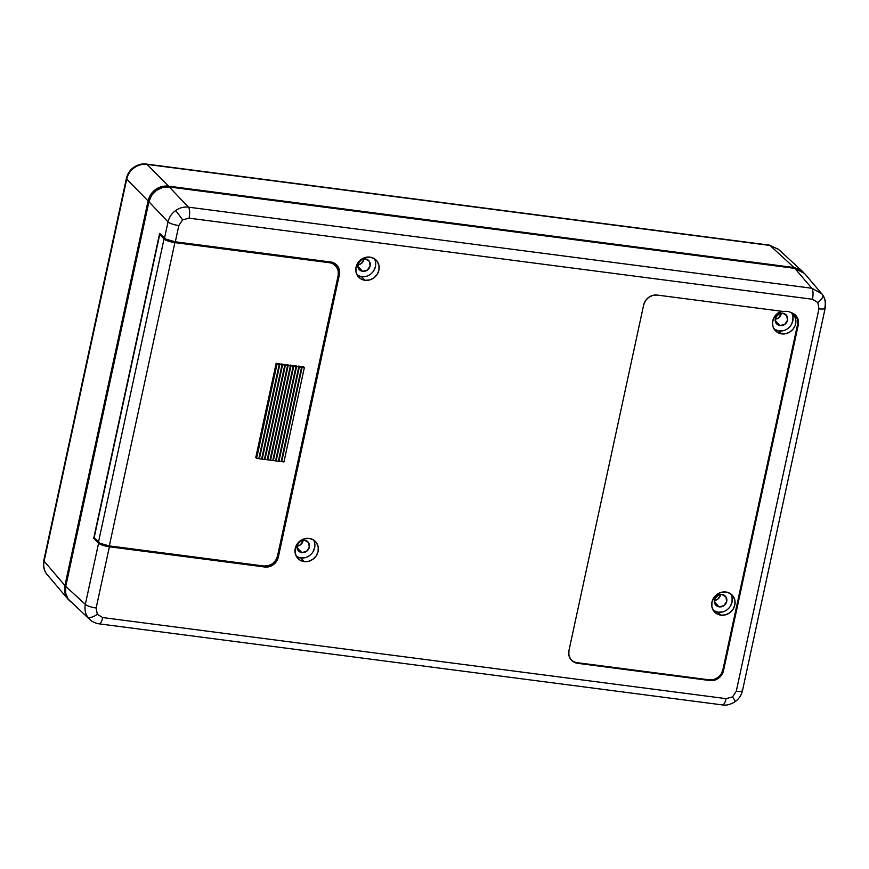 <?xml version="1.0" encoding="UTF-8"?>
<svg xmlns="http://www.w3.org/2000/svg" width="869" height="869" viewBox="0 0 869 869"><rect width="100%" height="100%" fill="white"/><g stroke="black" fill="none" stroke-linecap="round" stroke-linejoin="round"><path stroke-width="1.3" d="M803.586 272.486L800.143 269.629L794.016 267.511L769.988 245.438L147.1 164.415C142.483 163.883 138.171 165.012 134.174 167.815A8.918 0.554 -125.9 0 0 133.62 167.413A8.918 0.554 54.1 0 1 134.174 167.815C138.171 165.012 142.483 163.883 147.1 164.415A8.918 2.889 -82.6 0 0 146.416 164.078M46.22 573.464A8.918 3.541 -34.4 0 0 46.307 573.605A8.918 3.541 -34.4 0 0 46.405 573.736C43.939 569.988 43.168 565.784 44.113 561.146A8.918 2.118 -167.8 0 1 43.808 560.353M69.227 600.501L67.239 598.154C64.806 594.635 64.034 590.42 64.925 585.532L44.113 561.146L126.7 179.177C127.765 174.528 130.252 170.737 134.174 167.815C130.252 170.737 127.765 174.528 126.7 179.177L148.088 200.902L126.7 179.177L44.113 561.146L64.925 585.532L148.088 200.902C149.305 196.046 151.793 192.266 155.584 189.561C159.342 186.813 163.644 185.673 168.488 186.14L147.1 164.415L168.488 186.14L794.016 267.511L168.488 186.14L161.808 186.596L155.584 189.561L150.761 194.58L148.088 200.902L64.925 585.532L64.795 592.18L67.239 598.154L69.259 600.533M778.418 249.273L769.988 245.438L794.016 267.511L803.564 272.464M46.405 573.736L47.415 575.05L46.405 573.736A8.918 3.541 145.6 0 1 46.307 573.605C43.689 569.673 42.853 565.263 43.808 560.386A8.918 2.118 12.2 0 0 44.113 561.146C43.168 565.784 43.939 569.988 46.405 573.736M43.808 560.386L126.385 178.427A8.918 2.118 12.2 0 0 126.7 179.177A8.918 2.118 -167.8 0 1 126.385 178.427C127.439 173.876 129.85 170.205 133.62 167.413C138.117 164.513 142.397 163.394 146.459 164.078A8.918 2.889 97.4 0 1 147.1 164.415L769.988 245.438A8.918 2.889 -82.6 0 0 769.358 245.112A8.918 2.889 97.4 0 1 769.988 245.438L778.526 249.37L802.543 271.432M778.798 313.937L776.028 316.609A6.539 5.996 -44 0 0 778.798 313.937M717.979 595.211L715.209 597.883A6.539 5.996 -44 0 0 717.979 595.211M361.406 259.646L358.636 262.319A6.539 5.996 -44 0 0 361.406 259.646M300.598 540.909L297.828 543.581A6.539 5.996 -44 0 0 300.598 540.909M783.447 330.665L778.885 330.97L774.17 329.177A12.188 11.167 136 0 0 778.885 330.97L781.698 333.892A12.188 11.167 -44 0 1 775.43 330.785A12.188 11.167 -44 0 1 781.492 311.243L775.767 314.991L773.475 318.597L772.519 322.649L772.997 326.668L774.876 330.155L777.896 332.664L781.698 333.892L778.885 330.97A12.188 11.167 136 0 0 790.823 325.462A12.188 11.167 136 0 0 791.561 312.753M572.91 661.222L577.657 663.329A11.894 10.895 -44 0 1 571.541 660.288A11.894 10.895 -44 0 1 568.945 650.577L643.679 304.921A11.894 10.895 -44 0 1 657.279 295.08L783.719 311.526A12.188 11.167 -44 0 1 787.368 311.428A12.188 11.167 136 0 0 783.719 311.526L657.279 295.08L652.825 295.384L648.665 297.361L645.461 300.717L643.679 304.921L568.945 650.577L568.858 655.009L570.488 658.995L573.573 661.917L577.657 663.329L709.908 680.536L714.361 680.231L718.511 678.244L721.726 674.898L723.508 670.683L798.242 325.028L797.112 317.283L791.083 312.601A12.188 11.167 136 0 0 787.368 311.428A12.188 11.167 -44 0 1 791.083 312.601A11.894 10.895 -44 0 1 795.646 315.317A11.894 10.895 -44 0 1 798.242 325.028L797.579 324.343A11.894 10.895 136 0 0 795.298 314.98M357.192 275.158A12.188 11.167 136 0 0 361.493 276.679L364.98 280.285A12.188 11.167 -44 0 1 358.712 277.178A12.188 11.167 -44 0 1 357.387 263.698A12.188 11.167 -44 0 1 369.988 257.126L365.414 257.441L361.156 259.473L357.865 262.905L356.04 267.217L355.953 271.769L357.626 275.842L360.787 278.84L364.98 280.285L369.542 279.97L373.8 277.95L377.092 274.517L378.917 270.194L379.003 265.653L377.342 261.569L374.17 258.582L369.988 257.126A12.188 11.167 -44 0 1 376.255 260.244A12.188 11.167 -44 0 1 377.581 273.713A12.188 11.167 -44 0 1 364.98 280.285L361.493 276.679A12.188 11.167 136 0 0 373.366 271.269A12.188 11.167 136 0 0 374.289 258.658M296.383 556.421A12.188 11.167 136 0 0 300.685 557.952L304.161 561.559A12.188 11.167 -44 0 1 297.893 558.441A12.188 11.167 -44 0 1 296.568 544.972A12.188 11.167 -44 0 1 309.168 538.4L304.606 538.704L300.348 540.735L297.057 544.168L295.232 548.491L295.145 553.032L296.807 557.116L299.979 560.103L304.161 561.559L308.734 561.244L312.981 559.212L316.283 555.78L318.108 551.467L318.195 546.916L316.522 542.843L313.361 539.845L309.168 538.4A12.188 11.167 -44 0 1 315.436 541.506A12.188 11.167 -44 0 1 316.761 554.987A12.188 11.167 -44 0 1 304.161 561.559L300.685 557.952A12.188 11.167 136 0 0 312.547 552.532A12.188 11.167 136 0 0 313.481 539.921M99.099 623.833A8.918 2.889 -82.6 0 0 102.694 617.555L97.306 614.307A8.918 3.541 145.6 0 1 87.671 617.012L90.333 619.966L87.671 617.012C85.195 613.264 84.423 609.05 85.336 604.379L98.577 543.168L93.7 538.367L159.646 233.381L164.513 238.182A8.918 2.118 12.2 0 0 175.332 241.799L178.84 225.538L182.588 219.868A8.918 0.554 -125.9 0 0 175.538 210.602C171.627 213.524 169.118 217.293 168.032 221.921A8.918 2.118 12.2 0 0 178.84 225.538A8.918 2.118 -167.8 0 1 168.032 221.921L164.513 238.182L168.032 221.921L148.914 201.76L151.586 195.438L156.409 190.42L162.633 187.454L169.314 186.998L794.842 268.369L800.968 270.487L804.77 273.757M742.191 689.823A8.918 2.118 -167.8 0 1 742.495 690.605A8.918 2.118 -167.8 0 1 736.271 691.268L732.524 696.938A8.918 0.554 54.1 0 1 735.272 701.587A8.918 0.554 -125.9 0 0 732.524 696.938L726.071 698.643L102.694 617.555L97.306 614.307L96.155 607.996L109.385 546.786L264.719 567.001L269.173 566.686L273.322 564.709L276.538 561.363L278.319 557.148L339.377 274.756L339.464 270.324L337.835 266.338L334.739 263.426L330.654 262.003L175.332 241.799L178.84 225.538L182.588 219.868L189.04 218.162L812.428 299.251L817.805 302.499A8.918 3.541 -34.4 0 0 822.693 294.895A8.918 3.541 -34.4 0 0 822.595 294.765L821.639 293.526L811.809 288.247A8.918 2.889 97.4 0 1 812.428 299.251L817.805 302.499L818.956 308.81L736.271 691.268L732.524 696.938L726.071 698.643A8.918 2.889 97.4 0 1 722.476 704.922A8.918 2.889 97.4 0 1 721.791 704.585M719.228 606.877A6.539 5.996 -44 0 1 715.871 605.204A6.539 5.996 -44 0 1 715.154 597.981A6.539 5.996 -44 0 1 721.922 594.45A6.539 5.996 -44 0 1 725.278 596.123A6.539 5.996 -44 0 1 725.995 603.347A6.539 5.996 -44 0 1 719.228 606.877L714.318 601.782L719.228 606.877L715.285 604.487L714.437 599.86L717.186 595.71L721.922 594.45L725.865 596.84L726.712 601.457L723.964 605.617L719.228 606.877M301.847 552.586A6.539 5.996 -44 0 1 298.48 550.913A6.539 5.996 -44 0 1 297.774 543.679A6.539 5.996 -44 0 1 304.53 540.16A6.539 5.996 -44 0 1 307.898 541.822A6.539 5.996 -44 0 1 308.604 549.056A6.539 5.996 -44 0 1 301.847 552.586L296.926 547.492L301.847 552.586L297.893 550.196L297.046 545.569L299.794 541.409L304.53 540.16L308.473 542.538L309.321 547.166L306.572 551.326L301.847 552.586M362.655 271.313A6.539 5.996 -44 0 1 359.288 269.64A6.539 5.996 -44 0 1 358.582 262.416A6.539 5.996 -44 0 1 365.338 258.886A6.539 5.996 -44 0 1 368.706 260.559A6.539 5.996 -44 0 1 369.412 267.793A6.539 5.996 -44 0 1 362.655 271.313L357.746 266.229L362.655 271.313L358.712 268.934L357.865 264.306L360.613 260.146L365.338 258.886L369.292 261.276L370.14 265.903L367.391 270.063L362.655 271.313M780.047 325.603A6.539 5.996 -44 0 1 776.68 323.941A6.539 5.996 -44 0 1 775.974 316.707A6.539 5.996 -44 0 1 782.73 313.188A6.539 5.996 -44 0 1 786.097 314.85A6.539 5.996 -44 0 1 786.803 322.084A6.539 5.996 -44 0 1 780.047 325.603L775.126 320.52L780.047 325.603L776.093 323.225L775.246 318.597L777.994 314.437L782.73 313.188L786.673 315.566L787.52 320.194L784.772 324.354L780.047 325.603M722.639 611.928L718.076 612.243L713.362 610.451A12.188 11.167 136 0 0 718.076 612.243L720.89 615.165A12.188 11.167 -44 0 1 714.622 612.048A12.188 11.167 -44 0 1 713.297 598.578A12.188 11.167 -44 0 1 725.897 592.006A12.188 11.167 -44 0 1 732.165 595.113A12.188 11.167 -44 0 1 733.49 608.593A12.188 11.167 -44 0 1 720.89 615.165L718.076 612.243A12.188 11.167 136 0 0 730.09 606.616A12.188 11.167 136 0 0 730.612 593.799M781.307 313.752L778.559 317.913L775.148 319.195A6.539 5.996 136 0 0 781.405 313.155M363.926 259.462L361.178 263.622L357.756 264.904A6.539 5.996 136 0 0 364.024 258.864M303.107 540.724L300.359 544.885L296.948 546.177A6.539 5.996 136 0 0 303.205 540.127M720.499 595.026L717.751 599.186L714.34 600.468A6.539 5.996 136 0 0 720.597 594.418M70.53 601.793L68.064 599.002L65.631 593.038L65.751 586.39L148.914 201.76L65.751 586.39L85.336 604.379L65.751 586.39C64.86 591.278 65.631 595.493 68.064 599.002L89.909 619.586C91.853 621.607 94.906 623.03 99.055 623.833A8.918 2.889 97.4 0 1 98.414 623.497M169.314 186.998L188.432 207.159L811.809 288.247L794.842 268.369L169.314 186.998C164.469 186.531 160.168 187.671 156.409 190.42C152.629 193.124 150.131 196.905 148.914 201.76L168.032 221.921C169.118 217.293 171.627 213.524 175.538 210.602C179.535 207.8 183.837 206.648 188.432 207.159L169.314 186.998M825.192 308.147A8.918 2.118 12.2 0 1 818.956 308.81L736.271 691.268A8.918 2.118 12.2 0 0 742.506 690.573L825.192 308.115A8.918 2.118 -167.8 0 1 818.956 308.81L817.805 302.499A8.918 3.541 145.6 0 0 822.693 294.895A8.918 3.541 145.6 0 0 822.595 294.765C825.061 298.523 825.832 302.727 824.887 307.365A8.918 2.118 -167.8 0 1 825.192 308.115C826.147 303.238 825.311 298.827 822.682 294.884L804.64 273.594L794.842 268.369L811.809 288.247L821.868 293.787M189.04 218.162L812.428 299.251A8.918 2.889 -82.6 0 0 811.809 288.247L188.432 207.159A8.918 2.889 97.4 0 1 189.04 218.162A8.918 2.889 -82.6 0 0 188.432 207.159C183.837 206.648 179.535 207.8 175.538 210.602A8.918 0.554 54.1 0 1 182.588 219.868L189.04 218.162M96.155 607.996L109.385 546.786A8.918 2.118 -167.8 0 1 98.577 543.168L85.336 604.379A8.918 2.118 12.2 0 0 96.155 607.996A8.918 2.118 -167.8 0 1 85.336 604.379C84.423 609.05 85.195 613.264 87.671 617.012A8.918 3.541 -34.4 0 0 97.306 614.307L96.155 607.996M102.694 617.555A8.918 2.889 97.4 0 1 99.055 623.833L722.432 704.922A8.918 2.889 -82.6 0 0 726.071 698.643L102.694 617.555M730.188 606.464L732.013 602.152L732.1 597.611M296.492 556.497L300.685 557.952L305.247 557.637M312.797 552.173L314.621 547.861L314.708 543.31M357.311 275.234L361.493 276.679L366.066 276.364M373.605 270.911L375.441 266.587L375.527 262.047M791.887 312.873A12.188 11.167 -44 0 1 792.973 313.85A12.188 11.167 -44 0 1 794.299 327.32A12.188 11.167 -44 0 1 781.698 333.892L785.772 333.707L789.649 332.132L792.876 329.373L795.048 325.766L795.906 321.736L795.352 317.772L791.887 312.873M790.996 325.202L792.821 320.878L792.908 316.338M571.215 659.94A11.894 10.895 136 0 0 576.994 662.645L709.245 679.84L713.699 679.536L717.848 677.559L721.064 674.214L722.845 669.999L797.579 324.343L797.731 320.303L796.449 316.588M720.89 615.165L716.697 613.71L713.536 610.722L711.863 606.638L711.95 602.098L713.786 597.774L717.077 594.342L721.324 592.321L725.897 592.006L730.079 593.451L733.251 596.449L734.913 600.522L734.826 605.074L733.001 609.386L729.71 612.819L725.452 614.85L720.89 615.165M723.508 670.683L722.845 669.999L797.579 324.343L798.242 325.028L723.508 670.683A11.894 10.895 -44 0 1 709.908 680.536L709.245 679.84A11.894 10.895 136 0 0 722.845 669.999L723.508 670.683M577.657 663.329L576.994 662.645L709.245 679.84L709.908 680.536L577.657 663.329M159.646 233.381L166.131 239.236L175.332 241.799L330.654 262.003A11.894 10.895 -44 0 1 336.781 265.045A11.894 10.895 -44 0 1 339.377 274.756L278.319 557.148L277.461 556.269L278.319 557.148A11.894 10.895 -44 0 1 264.719 567.001L109.385 546.786L100.196 544.233L93.7 538.367L94.862 538.519L93.7 538.367L159.646 233.381M263.752 566.001L264.719 567.001L263.752 566.001M338.421 273.757L339.377 274.756L338.421 273.757M332.088 262.145L335.575 265.751A11.894 10.895 -44 0 1 338.171 275.473L338.258 271.03L336.629 267.055L333.544 264.133L328.493 261.721L329.46 262.72L174.886 242.614L168.238 241.093L164.035 238.953L98.458 542.245L94.145 537.781L100.044 543.31L109.309 545.906L263.883 566.012A11.894 10.895 -44 0 0 277.483 556.171L338.171 275.473L277.483 556.171L275.701 560.386L272.486 563.731L268.336 565.708L263.883 566.012L109.309 545.906L174.886 242.614L329.46 262.72A11.894 10.895 -44 0 1 335.575 265.751A11.894 10.895 136 0 0 334.652 263.361M301.282 366.479L303.52 366.772L301.282 366.479L302.119 367.337L301.282 366.479M298.491 366.121L300.728 366.414L298.491 366.121L299.327 366.979L298.491 366.121M295.71 365.751L296.535 366.62L276.146 460.939L278.373 461.222L298.762 366.903L296.535 366.62L276.146 460.939L278.373 461.222L298.762 366.903L295.71 365.751M292.918 365.393L293.744 366.251L273.355 460.57L275.582 460.863L295.981 366.544L293.744 366.251L273.355 460.57L275.582 460.863L295.981 366.544L292.918 365.393M290.127 365.034L290.952 365.892L270.563 460.212L272.79 460.505L293.19 366.175L290.952 365.892L270.563 460.212L272.79 460.505L293.19 366.175L290.127 365.034M287.335 364.665L288.16 365.523L267.771 459.842L269.998 460.135L290.398 365.816L288.16 365.523L267.771 459.842L269.998 460.135L290.398 365.816L287.335 364.665M284.543 364.307L285.38 365.165L264.98 459.484L267.217 459.777L287.606 365.458L285.38 365.165L264.98 459.484L267.217 459.777L287.606 365.458L284.543 364.307M281.752 363.937L282.588 364.795L262.188 459.125L264.426 459.408L284.815 365.089L282.588 364.795L262.188 459.125L264.426 459.408L284.815 365.089L281.752 363.937M278.971 363.579L279.796 364.437L259.397 458.756L261.634 459.049L282.023 364.73L279.796 364.437L259.397 458.756L261.634 459.049L282.023 364.73L278.971 363.579M276.179 363.22L255.779 457.539L256.616 458.397L258.843 458.691L279.231 364.361L277.005 364.078L256.616 458.397L258.843 458.691L279.231 364.361L276.179 363.22L277.005 364.078L256.616 458.397L255.779 457.539L276.179 363.22L279.231 364.361L276.179 363.22M164.035 238.953L159.722 234.489L160.928 234.641L159.722 234.489L164.035 238.953L98.458 542.245A8.918 2.118 12.2 0 0 109.309 545.906L174.886 242.614A8.918 2.118 -167.8 0 1 164.035 238.953M94.145 537.781L159.722 234.489L94.145 537.781M303.52 366.772L304.346 367.63L302.119 367.337L281.719 461.656L283.957 461.95L304.346 367.63L303.52 366.772M304.346 367.63L302.119 367.337L281.719 461.656L283.957 461.95L304.346 367.63M300.728 366.414L301.554 367.272L299.327 366.979L278.927 461.298L281.165 461.591L301.554 367.272L300.728 366.414M301.554 367.272L299.327 366.979L278.927 461.298L281.165 461.591L301.554 367.272M68.216 599.425L46.318 573.616M146.459 164.078L769.358 245.112L778.505 249.349M722.432 704.922C726.495 705.606 730.775 704.487 735.272 701.587C739.041 698.795 741.453 695.124 742.506 690.573M794.983 314.632L795.646 315.317M571.541 660.288L570.879 659.604"/></g></svg>
